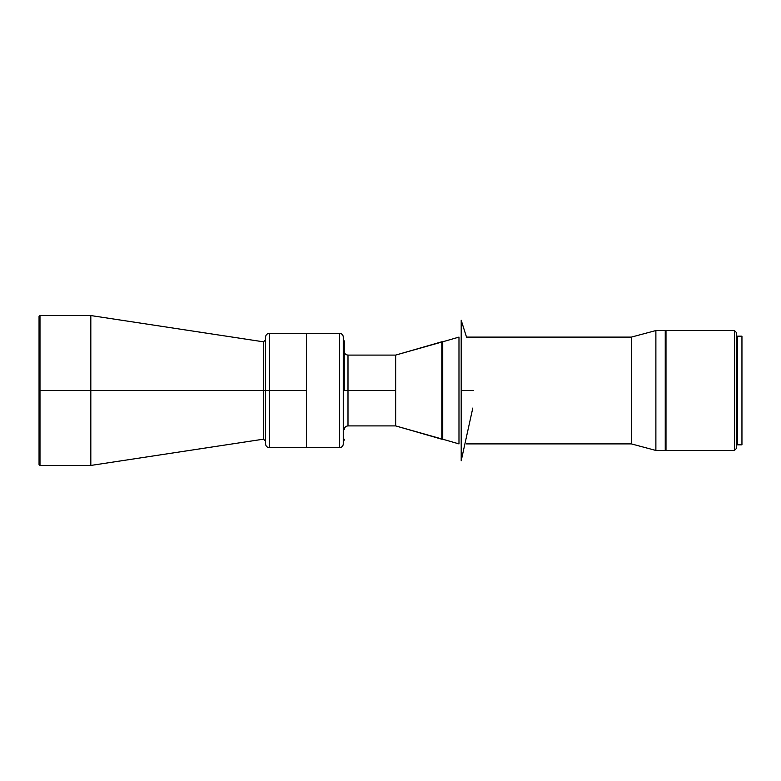 <?xml version="1.0" encoding="UTF-8"?>
<svg xmlns="http://www.w3.org/2000/svg" width="781" height="781" viewBox="0 0 781 781"><rect width="100%" height="100%" fill="white"/><g stroke="black" fill="none" stroke-linecap="round" stroke-linejoin="round"><path stroke-width="1.17" d="M472.798 408.063L461.2 460.761L461.2 390.5L473.55 390.5L461.2 390.5L461.2 320.239L466.511 337.099L631.409 337.099L466.511 337.099M39.987 465.447L90.821 465.447L263.422 439.186L263.705 341.834L263.705 439.166L263.705 390.5L265.579 390.5L263.705 390.5L263.705 341.834L263.422 390.5L263.422 341.814L263.422 390.5L90.821 390.5L90.821 465.447L90.821 390.5L39.987 390.5L39.987 465.447L39.05 464.51L39.05 316.49L39.987 315.553L39.987 465.447L39.987 390.5L39.05 390.5L39.05 316.49L39.05 390.5L39.987 390.5L39.987 315.553L39.987 390.5L90.821 390.5L90.821 315.553L90.821 390.5L263.422 390.5L263.422 341.814L265.579 339.96M395.664 355.091L395.664 425.909L442.739 439.215L442.739 341.785L458.984 337.099L458.984 443.901L442.739 439.215L458.984 443.901L458.984 337.099L442.739 341.785L442.739 439.215L442.739 341.785L441.812 341.785L441.812 439.215L442.739 439.215L442.739 341.785L395.664 355.091L395.664 425.909L441.812 439.215L441.812 341.785L395.664 355.091L395.664 390.5L395.664 355.091L347.994 355.091L347.994 425.909L347.994 390.5L344.255 390.5L347.994 390.5L347.994 355.091L347.994 390.5L395.664 390.5L395.664 425.909L395.664 390.5L347.994 390.5L347.994 425.909C345.719 426.133 344.47 427.383 344.255 429.657M344.255 390.5L343.259 390.5L344.255 390.5L344.255 340.848L344.255 390.5M306.484 447.64L306.484 333.36L339.51 333.36L306.484 333.36L306.484 390.5L269.328 390.5L269.328 447.64C267.053 447.415 265.804 446.176 265.579 443.901L265.579 337.099C265.804 334.824 267.053 333.585 269.328 333.36L269.328 447.64L269.328 390.5L265.579 390.5L265.579 337.099L265.579 390.5L269.328 390.5L269.328 333.36L269.328 390.5L306.484 390.5L306.484 333.36L306.484 447.64L306.484 390.5L306.484 447.64L339.51 447.64L269.328 447.64M263.422 390.5L263.422 439.186L263.422 390.5M263.705 390.5L263.705 439.166L263.705 390.5M343.259 440.152L344.255 440.152L344.255 439.195M631.409 443.901L631.409 337.099L631.409 443.901L655.884 450.452L655.884 330.548L631.409 337.099L655.884 330.548L655.884 450.452L665.246 450.452L665.246 330.548L655.884 330.548L665.246 330.548L665.246 450.452L655.884 450.452L631.409 443.901L466.511 443.901L631.409 443.901M343.259 337.363L343.259 443.901A3.749 3.749 0 0 1 339.51 447.64L339.51 333.36A3.749 3.749 0 0 1 343.259 337.099A3.749 3.749 0 0 0 339.51 333.36L339.51 447.64A3.749 3.749 0 0 0 343.259 443.901L343.259 337.099M737.449 337.568L736.327 337.568L737.449 337.568M736.327 443.432L737.449 443.432L736.327 443.432M665.998 342.722L665.246 342.722L665.998 342.722M665.246 438.278L665.998 438.278L665.246 438.278M736.327 375.134L736.327 448.577L734.452 450.452L736.327 448.577L736.327 332.423L734.452 330.548L734.452 450.452L734.452 330.548L665.998 330.548L665.998 450.452L734.452 450.452L665.998 450.452L665.998 330.548L734.452 330.548L736.327 332.423L736.327 405.866M737.449 375.134L737.449 444.828L741.95 444.828L741.95 336.172L737.449 336.172L737.449 444.828L741.95 444.828L741.95 336.172L737.449 336.172L737.449 405.866M263.422 439.186L265.579 441.04M395.664 425.909L347.994 425.909M347.994 355.091C345.719 354.867 344.47 353.617 344.255 351.343M263.422 341.814L90.821 315.553L39.987 315.553M306.484 333.36L269.328 333.36M344.255 340.848L343.259 340.848"/></g></svg>

